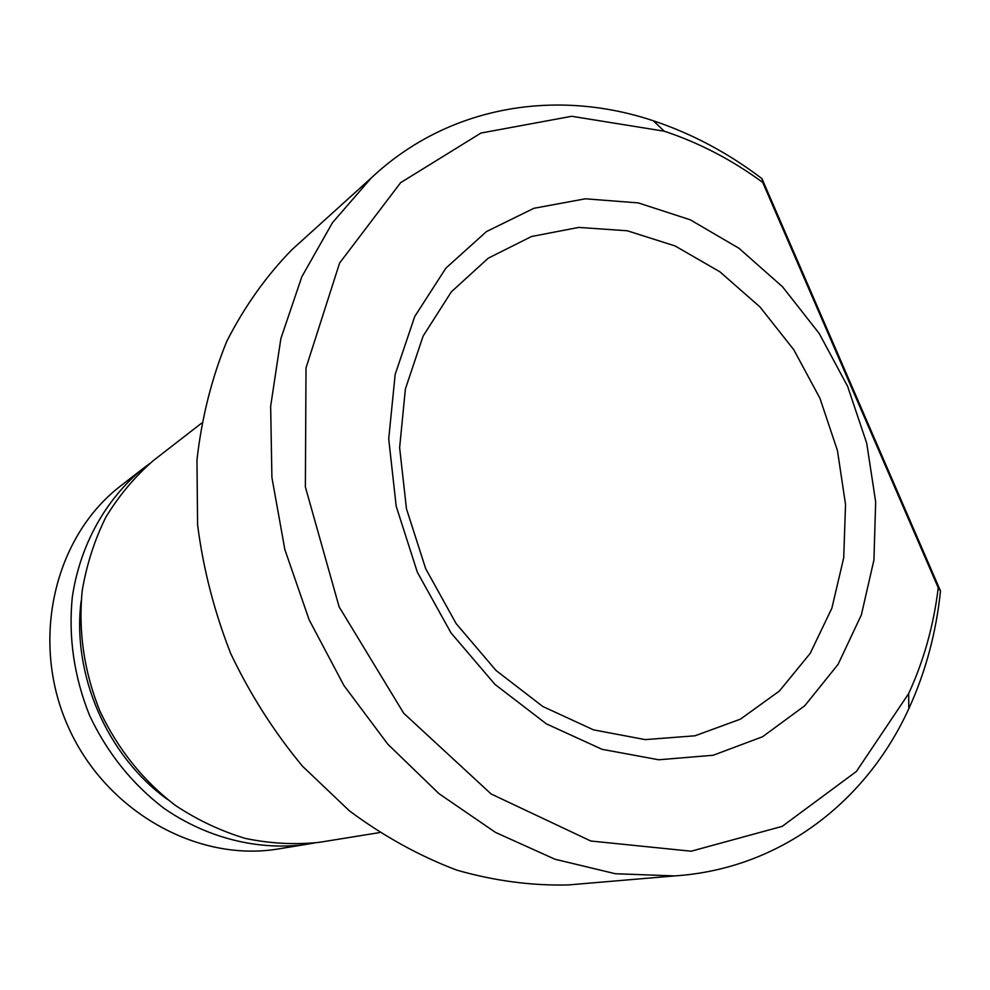 <?xml version="1.0" encoding="UTF-8"?>
<svg xmlns="http://www.w3.org/2000/svg" width="990" height="990" viewBox="0 0 990 990"><rect width="100%" height="100%" fill="white"/><g stroke="black" fill="none" stroke-linecap="round" stroke-linejoin="round"><path stroke-width="1.49" d="M761.954 178.646C728.182 152.955 691.985 133.675 653.338 120.78C556.392 88.358 448.359 105.41 371.262 177.953L332.467 222.701L301.851 276.73L280.875 338.555L270.654 406.246L271.904 477.452L284.848 549.561L309.152 619.827L343.938 685.538L387.832 744.208L439.028 793.695L495.495 832.404L555.006 859.258L615.384 873.737L674.574 875.915C780.219 869.034 866.386 801.69 908.82 708.679C925.601 672 936.156 632.771 940.5 590.993L761.954 178.646L762.721 182.42C731.895 159.811 699.064 142.733 664.24 131.2L571.675 116.288L480.967 133.044L400.628 182.667L339.607 263.031L306.009 367.921L305.378 486.981L339.112 606.808L403.697 713.233L491.176 794.005L590.783 841.005L691.156 851.214L782.249 826.341L856.399 771.457L908.647 693.606C923.818 660.627 933.681 625.346 938.248 587.8L762.721 182.42M299.166 243.132L292.05 249.567C266.335 275.839 244.592 306.405 226.809 341.253C211.699 378.18 201.75 417.743 196.96 459.942L197.579 524.774C203.21 568.755 214.298 611.771 230.843 653.858C250.322 694.658 274.205 732.117 302.507 766.235L349.495 810.921C383.6 836.216 419.315 855.942 456.625 870.074C494.233 880.852 531.42 885.815 568.161 884.949L577.653 884.144M940.5 590.993L938.248 587.8M533.833 208.308L486.461 231.586L445.908 268.104L414.748 316.478L395.159 374.443L388.711 438.941L396.186 506.224L417.347 572.22L450.97 632.833L494.926 684.362L546.381 723.863L602.093 749.331L658.721 759.776L713.146 755.271L762.585 736.733L804.783 705.734L838.085 664.364L861.35 614.939L873.935 559.956L875.667 501.893L866.72 443.223L847.613 386.323L819.188 333.457L782.521 286.778L738.986 248.292L690.265 219.805L638.303 202.901L585.325 198.804L533.833 208.308M531.506 236.511L488.268 258.167L451.366 291.815L423.089 336.117L405.38 389.021L399.626 447.69L406.457 508.786L425.675 568.656L456.167 623.65L496.052 670.49L542.78 706.489L593.493 729.84L645.195 739.617L695.017 735.793L740.433 719.148L779.365 691.057L810.204 653.363L831.872 608.194L843.715 557.803L845.534 504.504L837.453 450.599L819.955 398.302L793.794 349.755L759.998 306.974L719.891 271.805L675.032 245.928L627.252 230.769L578.643 227.415L531.506 236.511M122.748 484.308L119.32 486.969C54.512 537.681 30.146 639.837 67.357 724.878C104.136 810.092 195.451 861.993 276.742 849.21L314.585 842.973M149.713 463.543L142.511 468.988C105.423 499.653 79.843 545.465 72.258 597.453C68.36 637.498 74.102 676.776 89.496 715.263C107.13 752.771 131.917 783.758 163.857 808.236C207.034 838.159 257.982 850.707 305.712 844.532M156.841 457.875L153.264 460.647C134.813 476.697 119.01 495.557 105.843 517.201C94.471 540.169 86.575 564.783 82.158 591.03C78.247 631.719 84.125 671.641 99.78 710.795C117.711 748.947 142.894 780.479 175.317 805.377C197.517 820.067 220.894 831.08 245.446 838.443C270.258 843.579 294.822 844.891 319.151 842.354L323.557 841.649M81.143 600.98C71.825 674.735 107.044 755.803 167.31 799.314M568.161 884.949L674.574 875.915M292.05 249.567L371.262 177.953M664.24 131.2L653.338 120.78M908.647 693.606L908.82 708.679M119.32 486.969L142.511 468.988M319.151 842.354L379.43 832.615M153.264 460.647L201.539 423.2"/></g></svg>
